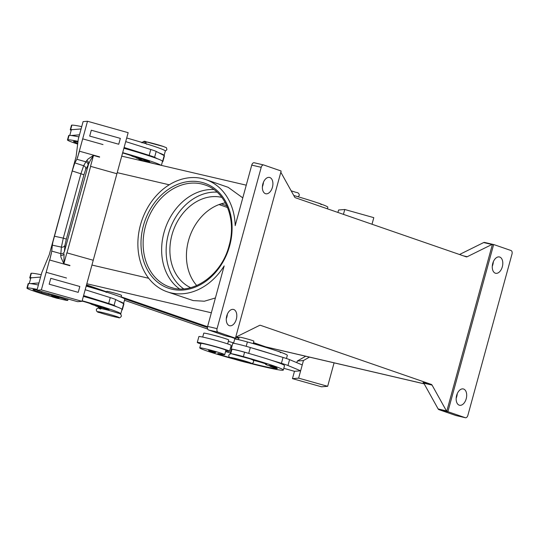<?xml version="1.0" encoding="UTF-8"?>
<svg xmlns="http://www.w3.org/2000/svg" width="539" height="539" viewBox="0 0 539 539"><rect width="100%" height="100%" fill="white"/><g stroke="black" fill="none" stroke-linecap="round" stroke-linejoin="round"><path stroke-width="0.81" d="M179.453 288.891A54.008 42.992 109.1 0 1 163.984 232.632A54.008 42.992 109.1 0 1 213.828 189.512M135.356 156.943L142.694 158.951C142.155 159.625 140.032 159.288 136.34 157.94L135.356 156.943M154.114 163.681A7.613 0.384 -164.7 0 0 146.547 161.592A7.613 0.384 -164.7 0 0 142.545 160.844L142.512 160.979M58.192 297.676L58.906 297.993C59.445 299.266 55.47 297.771 52.552 296.982L51.569 295.985L58.192 297.676M229.587 351.28L231.191 345.418A16.743 0.835 -164.7 0 0 222.425 342.238A16.743 0.835 -164.7 0 0 205.46 337.683A16.743 0.835 -164.7 0 0 198.884 336.579L197.281 342.447A16.743 0.835 15.3 0 1 203.857 343.552A16.743 0.835 15.3 0 1 220.822 348.106A16.743 0.835 15.3 0 1 229.587 351.28A16.743 0.835 15.3 0 1 225.78 350.795M200.818 343.963A16.743 0.835 15.3 0 1 197.281 342.447M215.89 352.297L208.553 350.289L209.543 351.287C213.228 352.634 215.351 352.964 215.89 352.297M238.507 339.671L239.201 337.144A7.613 0.384 15.3 0 1 244.295 338.169A7.613 0.384 15.3 0 1 252.454 340.533A7.613 0.384 15.3 0 1 253.882 341.16L253.215 343.612M230.294 357.734A42.621 2.136 15.3 0 1 230.16 357.701A15.22 0.761 15.3 0 1 217.79 353.638A7.613 0.384 15.3 0 1 217.736 353.571A7.613 0.384 15.3 0 1 220.323 353.982A12.936 0.647 -164.7 0 0 224.716 354.675L224.716 354.675A12.936 0.647 -164.7 0 0 212.373 350.626A12.936 0.647 -164.7 0 0 199.76 347.85A12.936 0.647 -164.7 0 0 199.753 347.85A36.005 1.806 -164.7 0 0 229.277 357.768A48.712 2.439 -164.7 0 0 235.368 359.459M224.716 354.675L225.922 350.276A12.936 0.647 -164.7 0 0 225.922 350.276L225.922 350.276A12.936 0.647 -164.7 0 0 213.579 346.227A12.936 0.647 -164.7 0 0 200.959 343.451L199.76 347.844L200.959 343.451M248.108 362.855A48.712 2.439 -164.7 0 0 283.319 370.05A48.712 2.439 -164.7 0 0 243.379 356.616A11.42 0.573 -164.7 0 0 234.216 354.271A11.42 0.573 -164.7 0 0 230.712 353.739A11.42 0.573 -164.7 0 0 230.813 353.853M231.864 349.548A12.181 0.613 15.3 0 1 231.184 349.137A12.181 0.613 15.3 0 1 248.722 353.382L249.207 353.53A48.712 2.439 -164.7 0 0 244.585 352.216A11.42 0.573 -164.7 0 0 235.422 349.872A11.42 0.573 -164.7 0 0 231.918 349.339L230.712 353.739M227.667 343.902L228.731 340.015A12.936 0.647 -164.7 0 0 228.731 340.008A12.936 0.647 -164.7 0 0 216.388 335.965A12.936 0.647 -164.7 0 0 203.769 333.183A12.936 0.647 -164.7 0 0 203.769 333.19L202.704 337.07L203.769 333.183M286.472 358.523L287.327 355.383A48.712 2.439 -164.7 0 0 247.394 341.955A11.42 0.573 -164.7 0 0 238.231 339.604A11.42 0.573 -164.7 0 0 234.728 339.078L233.582 343.269M275.934 367.099L276.648 367.416C276.103 368.09 273.987 367.753 270.295 366.412L269.305 365.408L275.934 367.099M106.621 292.172L106.843 291.363A7.613 0.384 15.3 0 1 111.937 292.381A7.613 0.384 15.3 0 1 120.096 294.752A7.613 0.384 15.3 0 1 121.524 295.379L121.053 297.117M37.043 289.955A42.621 2.136 -164.7 0 0 33.148 289.551A15.22 0.761 -164.7 0 0 32.98 289.611A15.22 0.761 -164.7 0 0 41.604 292.697A7.613 0.384 -164.7 0 0 48.564 294.57A12.936 0.647 15.3 0 1 58.859 297.299A12.936 0.647 15.3 0 1 67.732 300.371A12.936 0.647 15.3 0 1 58.333 298.451M51.825 296.672A12.936 0.647 15.3 0 1 51.643 296.618A36.005 1.806 15.3 0 1 26.95 288.069A36.005 1.806 15.3 0 1 27.341 287.92A48.712 2.439 15.3 0 1 37.191 289.403M98.455 308.072A11.42 0.573 15.3 0 1 98.354 307.958A11.42 0.573 15.3 0 1 103.906 308.962A10.659 0.532 -164.7 0 0 109.087 309.905A10.659 0.532 -164.7 0 0 101.925 307.419M101.46 306.752L102.174 307.068C102.713 308.342 98.738 306.839 95.821 306.058L94.837 305.061L101.46 306.752M51.38 253.29L49.79 259.758L51.764 251.107L60.779 253.64A3.045 2.897 5.3 0 0 64.377 251.612L64.983 245.09L66.358 239.121L83.956 174.777L85.694 169.387L87.945 165.453A3.045 2.978 -150.2 0 0 85.903 161.815L83.646 165.749L74.827 162.872L72.226 170.964L52.977 241.701L52.317 245.151L61.392 247.118L60.705 255.318L60.974 257.332L63.791 263.659M66.358 239.121L63.299 238.137L61.392 247.118A3.045 2.897 -174.7 0 0 64.983 245.09M85.694 169.387A3.045 2.978 -150.2 0 0 83.646 165.749L80.904 173.794L63.299 238.137L54.378 236.203M79.408 151.493L76.882 159.281L85.903 161.815L87.817 159.221L93.402 155.427L99.567 157.159A9.136 1.246 -74.3 0 1 99.641 156.876L79.321 151.169A9.136 1.246 -74.3 0 0 79.24 151.446L79.408 151.493M60.705 255.318A3.045 2.365 11.2 0 0 64.02 253.781L63.919 263.571L66.849 252.845L93.247 260.263L116.916 173.74L90.518 166.322L116.916 173.74L128.154 132.682L87.5 121.255L83.094 121.619L78.276 139.217L76.107 156.593L49.231 254.853L41.773 272.667L36.955 290.265L41.362 289.901L82.016 301.328L93.247 260.263M87.945 165.453L90.471 160.13L93.456 155.596L90.518 166.322M83.956 174.777L72.226 170.964M225.349 202.826A47.924 38.148 -70.9 0 0 188.509 240.583A47.924 38.148 -70.9 0 0 196.742 285.542M190.624 287.658A47.924 38.148 109.1 0 1 171.968 234.863A47.924 38.148 109.1 0 1 221.852 197.389M215.405 297.966L204.375 301.213L193.218 300.587L167.151 291.788A59.337 47.237 -70.9 0 0 170.91 292.872A59.337 47.237 -70.9 0 0 224.17 265.909L207.616 326.425A3.045 1.839 103.1 0 0 207.562 328.675A3.045 1.839 103.1 0 0 208.559 329.962L218.019 332.165A3.045 1.839 -76.9 0 1 217.022 330.879A3.045 1.839 -76.9 0 1 217.076 328.628L261.206 167.319A3.045 1.839 -76.9 0 1 262.284 165.419A3.045 1.839 -76.9 0 1 263.638 164.954A3.045 1.839 -76.9 0 1 263.753 164.988L280.698 170.85A3.045 1.839 -76.9 0 1 281.122 171.106A3.045 1.839 -76.9 0 1 281.136 171.119L235.462 338.081A3.045 1.839 -76.9 0 1 235.442 338.088A3.045 1.839 -76.9 0 1 235.078 338.061A3.045 1.839 -76.9 0 1 234.964 338.027L218.019 332.165M263.524 164.934L254.293 162.785A3.045 1.839 103.1 0 0 254.179 162.751A3.045 1.839 103.1 0 0 252.825 163.216A3.045 1.839 103.1 0 0 251.747 165.109L235.193 225.625A59.337 47.237 -70.9 0 0 205.945 179.635A59.337 47.237 -70.9 0 0 202.186 178.544A59.337 47.237 -70.9 0 0 141.144 222.607A59.337 47.237 -70.9 0 0 167.151 291.788M205.945 179.635L228.159 187.316L242.786 197.874M459.511 254.509L483.665 242.557L491.945 244.484A3.045 1.839 -76.9 0 1 492.424 244.342L493.609 244.618A3.045 1.839 -76.9 0 1 493.993 244.639A3.045 1.839 -76.9 0 1 494.101 244.672L511.053 250.534A3.045 1.839 -76.9 0 1 512.05 251.821A3.045 1.839 -76.9 0 1 511.996 254.071L467.865 415.38A3.045 1.839 -76.9 0 1 466.787 417.28A3.045 1.839 -76.9 0 1 465.426 417.745A3.045 1.839 -76.9 0 1 465.319 417.712L455.859 415.508A3.045 1.839 103.1 0 0 455.967 415.535A3.045 1.839 103.1 0 0 456.082 415.556M493.879 244.618L484.642 242.462A3.045 1.839 103.1 0 0 484.534 242.429A3.045 1.839 103.1 0 0 484.17 242.409A3.045 1.839 103.1 0 0 483.665 242.557M280.826 172.251L294.631 197.045A3.045 1.839 103.1 0 0 294.974 197.483A3.045 1.839 103.1 0 0 295.399 197.739L466.215 256.827A3.045 1.839 103.1 0 0 466.323 256.86A3.045 1.839 103.1 0 0 466.686 256.881A3.045 1.839 103.1 0 0 467.192 256.732L463.372 255.843M234.964 338.027L225.504 335.824A3.045 1.839 103.1 0 0 225.619 335.858A3.045 1.839 103.1 0 0 225.733 335.878M438.908 409.64L448.367 411.85A3.045 1.839 -76.9 0 1 447.949 411.594A3.045 1.839 -76.9 0 1 447.929 411.58L446.75 411.304A3.045 1.839 -76.9 0 1 446.427 410.88L432.069 385.102A3.045 1.839 103.1 0 0 431.732 384.664A3.045 1.839 103.1 0 0 431.308 384.408L423.034 382.481A3.045 1.839 -76.9 0 1 423.452 382.737A3.045 1.839 -76.9 0 1 423.795 383.175L438.146 408.946A3.045 1.839 103.1 0 0 438.49 409.384A3.045 1.839 103.1 0 0 438.908 409.64L455.859 415.508M260.27 325.273L260.492 325.32A3.045 1.839 103.1 0 0 260.384 325.293A3.045 1.839 103.1 0 0 260.014 325.266A3.045 1.839 103.1 0 0 259.515 325.415L235.705 337.198M236.325 319.236A8.375 5.053 -76.9 0 1 229.634 325.738A8.375 5.053 -76.9 0 1 226.751 315.921A8.375 5.053 -76.9 0 1 233.441 309.426A8.375 5.053 -76.9 0 1 236.325 319.236M226.286 318.717A8.375 5.053 103.1 0 0 226.865 317.033A8.375 5.053 103.1 0 0 227.33 314.244M502.321 266.778A8.375 5.053 -76.9 0 1 495.631 273.273A8.375 5.053 -76.9 0 1 492.74 263.463A8.375 5.053 -76.9 0 1 499.431 256.962A8.375 5.053 -76.9 0 1 502.321 266.778M492.282 266.253A8.375 5.053 103.1 0 0 492.862 264.568A8.375 5.053 103.1 0 0 493.326 261.779M272.431 187.255A8.375 5.053 -76.9 0 1 265.74 193.75A8.375 5.053 -76.9 0 1 262.857 183.94A8.375 5.053 -76.9 0 1 269.547 177.446A8.375 5.053 -76.9 0 1 272.431 187.255M262.392 186.73A8.375 5.053 103.1 0 0 262.971 185.045A8.375 5.053 103.1 0 0 263.436 182.256M466.215 398.759A8.375 5.053 -76.9 0 1 459.524 405.254A8.375 5.053 -76.9 0 1 456.634 395.444A8.375 5.053 -76.9 0 1 463.324 388.949A8.375 5.053 -76.9 0 1 466.215 398.759M456.176 398.233A8.375 5.053 103.1 0 0 456.755 396.549A8.375 5.053 103.1 0 0 457.22 393.76M448.367 411.85L465.319 417.712M86.516 284.868L106.709 291.848M121.127 296.841L207.542 326.728M236.567 336.767L239.067 337.636M253.485 342.622L265.821 346.887A18.265 11.016 103.1 0 0 266.482 347.082L424.173 383.856M260.492 325.32L431.308 384.408M225.504 335.824L208.559 329.962M493.609 244.618A3.045 1.839 -76.9 0 1 493.63 244.612L447.929 411.58M491.945 244.484L467.192 256.732M492.424 244.342L446.75 411.304M64.377 251.612L88.639 163.809A3.045 2.547 -160 0 0 86.611 160.635M69.949 265.424L69.875 265.7A9.136 1.246 -74.3 0 1 69.949 265.424L63.777 263.692M49.622 259.71A9.136 1.246 -74.3 0 0 49.548 259.993L69.875 265.7M51.764 251.107L52.317 245.151M49.548 259.993L46.179 272.303L66.506 278.016L46.179 272.303L41.362 289.901M50.787 278.333L49.177 284.201L78.216 292.36L49.177 284.201L50.787 278.333L79.819 286.492L78.216 292.36M79.321 151.169L82.689 138.853L103.01 144.567L82.689 138.853L87.5 121.255M74.827 162.872L76.882 159.281M79.24 151.446L77.569 157.57M118.735 144.243L89.696 136.084L118.735 144.243L120.338 138.382L91.307 130.222L89.696 136.084L91.307 130.222M82.016 301.328L77.609 301.685L36.955 290.265M38.963 282.928L30.514 283.622A48.712 2.439 15.3 0 1 38.397 285.003M83.37 296.369A48.712 2.439 15.3 0 1 116.714 306.792L114.066 305.411A15.22 0.761 -164.7 0 0 108.656 303.477L83.585 295.601M77.67 144.081A36.005 1.806 15.3 0 1 67.469 139.951L68.675 135.552A36.005 1.806 15.3 0 1 69.066 135.404A48.712 2.439 15.3 0 1 71.033 135.505L79.482 134.817M71.033 135.505A48.712 2.439 15.3 0 1 78.916 136.886M123.889 148.252A48.712 2.439 15.3 0 1 157.233 158.675A48.712 2.439 15.3 0 1 162.508 161.316L161.397 165.379M124.105 147.484L149.175 155.36A15.22 0.761 15.3 0 1 154.585 157.294L157.233 158.675M81.086 128.949L71.343 129.744L69.794 135.404M126.699 137.991A48.712 2.439 15.3 0 1 165.318 151.048L164.112 155.448A48.712 2.439 15.3 0 0 158.837 152.806L156.189 151.432A15.22 0.761 -164.7 0 0 150.779 149.498L125.708 141.616M71.168 130.377A36.005 1.806 15.3 0 1 70.279 129.683L71.478 125.291A36.005 1.806 15.3 0 1 71.869 125.136A48.712 2.439 15.3 0 1 81.726 126.618M67.469 139.951A36.005 1.806 15.3 0 1 67.86 139.803A48.712 2.439 15.3 0 1 78.014 141.346M122.69 152.652A48.712 2.439 15.3 0 1 160.966 165.284M77.946 141.905A42.621 2.136 -164.7 0 0 73.668 141.434A15.22 0.761 -164.7 0 0 73.499 141.501A15.22 0.761 -164.7 0 0 77.778 143.233M135.363 157.287A7.613 0.384 15.3 0 1 131.691 155.96A10.659 0.532 -164.7 0 0 123.788 153.292A42.621 2.136 -164.7 0 0 122.609 152.955M139.837 160.352A11.42 0.573 15.3 0 1 138.873 159.84A11.42 0.573 15.3 0 1 144.425 160.851A10.659 0.532 -164.7 0 0 149.606 161.788A10.659 0.532 -164.7 0 0 142.444 159.301M29.274 283.514L30.824 277.861L40.566 277.066M85.189 289.733L110.259 297.609A15.22 0.761 15.3 0 1 115.669 299.543L123.653 303.7A12.181 0.613 15.3 0 1 123.923 303.915L122.319 309.784A12.181 0.613 -164.7 0 0 122.05 309.568L121.962 309.521M121.881 309.824A12.181 0.613 -164.7 0 0 122.319 309.784M118.317 300.924A48.712 2.439 15.3 0 1 123.593 303.565A48.712 2.439 15.3 0 1 123.539 303.639M116.714 306.792A48.712 2.439 15.3 0 1 121.989 309.426L120.783 313.826A48.712 2.439 15.3 0 1 120.258 314.028A11.42 0.573 15.3 0 1 120.237 314.028M30.649 278.495A36.005 1.806 15.3 0 1 29.76 277.801L30.959 273.401A36.005 1.806 15.3 0 1 31.35 273.253A48.712 2.439 15.3 0 1 41.207 274.735M29.76 277.801A36.005 1.806 15.3 0 1 30.15 277.652A48.712 2.439 15.3 0 1 32.118 277.753M86.179 286.101A48.712 2.439 15.3 0 1 124.799 299.165L123.593 303.565M94.844 305.404A7.613 0.384 15.3 0 1 91.172 304.077A10.659 0.532 -164.7 0 0 83.269 301.402A42.621 2.136 -164.7 0 0 82.09 301.065M26.95 288.069L28.156 283.669A36.005 1.806 15.3 0 1 28.547 283.521A48.712 2.439 15.3 0 1 30.514 283.622M82.171 300.769A48.712 2.439 15.3 0 1 120.783 313.826M292.461 378.641L294.469 371.31L300.634 370.805L298.633 378.142L292.461 378.641L321.5 386.8L327.665 386.301L334.086 362.848M296.827 362.673L297.272 361.042L305.707 356.225M343.437 214.354L344.765 209.496L338.593 210.001L337.926 212.447M344.765 209.496L373.803 217.655L372.004 224.237M309.46 357.101L303.444 360.544L297.272 361.042M303.444 360.544L302.244 364.937L289.571 359.634A15.22 0.761 -164.7 0 0 283.036 357.438L272.175 354.143A48.712 2.439 -164.7 0 0 250.81 347.662L272.175 354.143M298.633 378.142L327.665 386.301M294.469 371.31L283.79 368.312M231.339 349.292L230.328 353.005M300.641 370.805L302.244 364.943L300.641 370.805L287.967 365.503A15.22 0.761 15.3 0 0 281.425 363.306L270.571 360.012A48.712 2.439 -164.7 0 0 249.207 353.53M327.422 208.815L327.847 207.266A48.712 2.439 -164.7 0 0 293.775 195.509M283.319 370.05L284.518 365.651A48.712 2.439 -164.7 0 0 270.571 360.012M230.874 353.16A15.22 0.761 15.3 0 1 230.847 353.153L230.874 353.146A15.22 0.761 15.3 0 1 225.558 351.596M250.81 347.662L250.325 347.52A12.181 0.613 -164.7 0 0 232.787 343.276L231.184 349.137M231.743 347.089A15.22 0.761 15.3 0 1 230.807 346.82M233.683 342.898A15.22 0.761 15.3 0 1 228.368 341.335M230.726 347.123A36.005 1.806 -164.7 0 0 231.662 347.385M253.114 360.173A10.659 0.532 15.3 0 1 266.529 364.364A10.659 0.532 15.3 0 1 266.017 364.391A7.613 0.384 -164.7 0 0 265.646 364.404A7.613 0.384 -164.7 0 0 269.311 365.752M276.062 367.874A10.659 0.532 15.3 0 1 277.369 368.514A10.659 0.532 15.3 0 1 277.349 368.535A42.621 2.136 15.3 0 1 251.801 363.468M86.321 285.603L95.794 288.877M124.603 298.842L207.448 327.503M235.684 337.266L238.865 338.371M253.283 343.356L258.322 345.101M268.348 348.14A18.265 11.016 103.1 0 0 270.059 347.918M221.192 203.836L226.818 205.783M227.552 207.502L219.05 204.557M124.496 300.27L207.69 329.053M230.975 337.104L238.157 339.59M70.279 129.683A36.005 1.806 15.3 0 1 70.67 129.535A48.712 2.439 15.3 0 1 72.637 129.643M164.112 155.448A48.712 2.439 15.3 0 1 164.058 155.522L158.837 152.806M162.482 161.404L162.569 161.451A12.181 0.613 15.3 0 1 162.839 161.666A12.181 0.613 15.3 0 1 162.401 161.713M162.839 161.666L164.442 155.805A12.181 0.613 -164.7 0 0 164.173 155.589L164.058 155.522M99.735 312.62A11.11 0.559 15.3 0 1 102.006 312.438A11.11 0.559 15.3 0 1 116.997 316.649A11.11 0.559 15.3 0 1 114.719 316.831A11.11 0.559 15.3 0 1 99.735 312.62M140.228 141.932L145.678 143.273M136.38 157.954L141.346 159.113L136.38 157.954M146.271 142.512A11.11 0.559 15.3 0 1 148.548 142.323A11.11 0.559 15.3 0 1 163.533 146.534M57.558 298.155L52.593 296.996L57.558 298.155M320.153 203.627L317.612 202.866L320.186 203.634L321.177 204.638M294.948 195.846A11.11 0.559 -164.7 0 0 294.934 195.839A11.11 0.559 -164.7 0 0 293.742 195.441M209.577 351.3L214.542 352.459L209.577 351.3M232.093 358.408A11.11 0.559 -164.7 0 0 247.084 362.619A11.11 0.559 -164.7 0 0 249.355 362.43A11.11 0.559 -164.7 0 0 234.371 358.219A11.11 0.559 -164.7 0 0 232.093 358.408M243.379 356.616L244.585 352.216M246.202 346.314L247.394 341.955M270.335 366.419L275.301 367.578L270.335 366.419M103.906 308.962L104.148 308.079M100.827 307.23L95.861 306.071L100.827 307.23M183.624 288.83A52.485 41.779 109.1 0 1 168.417 234.034A52.485 41.779 109.1 0 1 217.069 192.14M201.653 183.981A54.008 42.992 109.1 0 1 205.076 184.971C225.443 191.318 236.776 219.407 229.082 245.669C221.684 275.382 192.039 295.763 169.765 287.051A54.008 42.992 109.1 0 1 145.469 226.225A54.008 42.992 109.1 0 1 201.653 183.981M143.414 225.652A55.53 44.205 -70.9 0 0 171.914 289.207A55.53 44.205 -70.9 0 0 229.681 245.771A55.53 44.205 -70.9 0 0 201.182 182.216A55.53 44.205 -70.9 0 0 143.414 225.652M173.187 288.042A54.008 42.992 109.1 0 1 169.765 287.051M217.076 328.628L207.616 326.425M423.795 383.175L432.069 385.102M446.427 410.88L438.146 408.946M86.826 283.75L211.349 312.788M226.636 316.353L227.013 316.447M265.821 346.887L424.153 383.808M251.747 165.109L261.206 167.319M117.212 172.655L169.253 184.796M148.697 278.286L91.94 265.047M66.984 252.885L90.66 166.362M99.708 290.043L105.159 291.39M123.653 303.7L122.05 309.568M115.669 299.543L114.066 305.411M110.259 297.609L108.656 303.477M30.15 277.652L31.35 273.253M41.604 292.697L41.887 291.646M48.564 294.57L48.833 293.6M27.341 287.92L28.547 283.521M100.699 309.103A11.11 0.559 15.3 0 1 102.969 308.914A11.11 0.559 15.3 0 1 117.96 313.125M279.633 351.738L277.093 350.983L279.667 351.751L280.657 352.755M283.036 357.438L281.425 363.306M250.325 347.52L248.722 353.382M289.571 359.634L287.967 365.503M218.895 336.558L213.329 335.15M71.869 125.136L70.67 129.535M69.066 135.404L67.86 139.803M144.668 159.962L144.425 160.851M162.569 161.451L164.173 155.589M149.175 155.36L150.779 149.498M154.585 157.294L156.189 151.432M141.939 142.869C143.34 141.272 144.627 140.888 145.806 141.723L163.647 146.568C167.097 148.232 166.228 146.743 166.901 149.694L165.311 151.068M298.06 196.755L299.26 195.482C299.32 193.616 298.235 192.571 296.012 192.356L291.175 190.833M228.725 355.241C230.126 353.645 231.413 353.267 232.585 354.103L250.433 358.947C253.882 360.611 253.013 359.122 253.687 362.073C252.286 363.67 250.999 364.047 249.826 363.212L231.979 358.374C228.529 356.71 229.398 358.199 228.725 355.241M96.366 309.46C96.313 311.326 97.397 312.371 99.621 312.586C106.129 314.722 112.402 316.393 118.439 317.599C119.287 318.199 120.251 317.761 121.329 316.292C121.383 314.419 120.298 313.381 118.075 313.159C111.566 311.03 105.294 309.359 99.257 308.153C98.408 307.553 97.444 307.985 96.366 309.46M139.877 141.824L145.719 143.286L146.709 144.284M213.154 335.103L219.656 336.882M67.732 300.371L68.103 299.017M98.354 307.958L98.644 306.893M99.358 289.942L105.199 291.404L106.19 292.401M493.993 244.639L484.534 242.429M235.078 338.061L225.619 335.858M263.638 164.954L254.179 162.751M465.426 417.745L455.967 415.535M246.262 185.173L121.733 156.135M265.646 364.404L265.774 363.94M139.163 158.783L138.873 159.84"/></g></svg>
